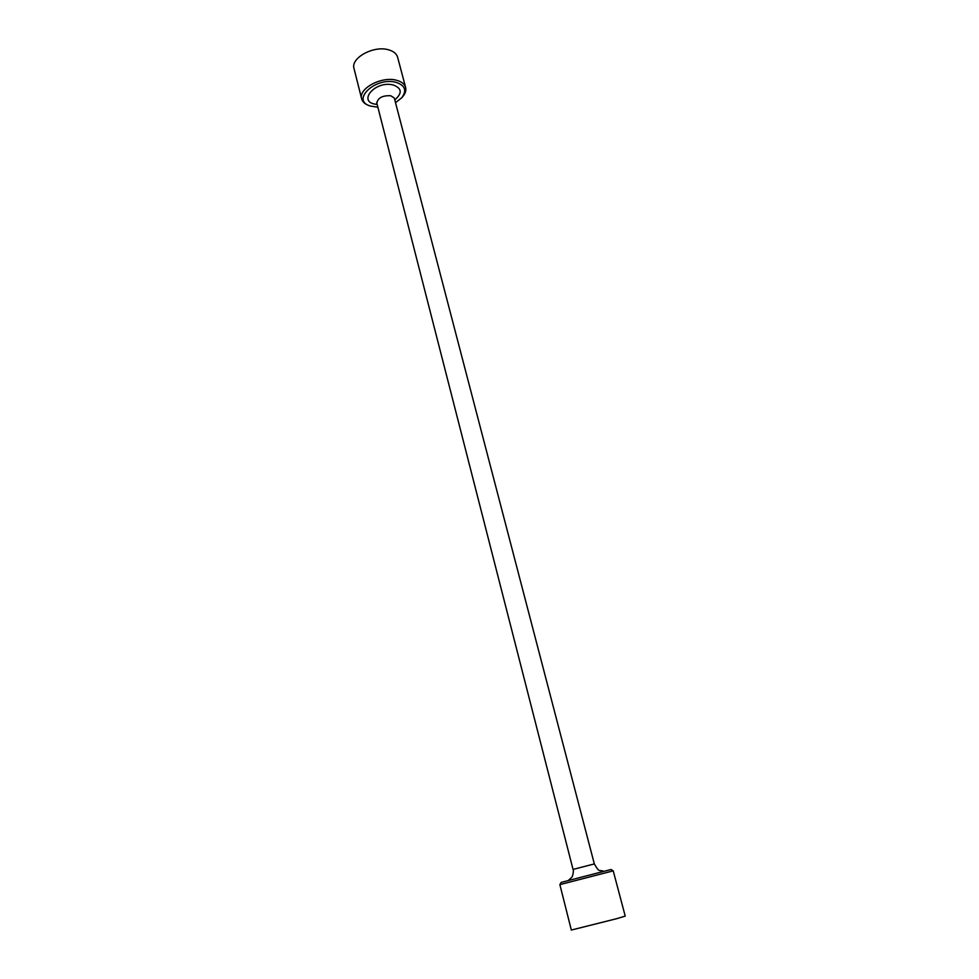 <?xml version="1.0" encoding="UTF-8"?>
<svg xmlns="http://www.w3.org/2000/svg" width="979" height="979" viewBox="0 0 979 979"><rect width="100%" height="100%" fill="white"/><g stroke="black" fill="none" stroke-linecap="round" stroke-linejoin="round"><path stroke-width="1.47" d="M559.878 884.637L561.126 882.422L611.055 869.499L613.221 870.845L559.878 884.637L571.332 930.05L616.684 918.681L625.226 916.111L613.221 870.845M395.516 102.66L401.659 97.851C407.142 90.496 405.159 85.295 395.724 82.248C375.287 76.827 350.739 100.237 370.16 106.001L377.87 107.225M370.16 106.001L368.924 105.561C364.922 104.117 362.499 101.865 361.655 98.83C358.118 88.759 381.284 76.105 396.201 80.18C401.439 81.502 404.584 83.925 405.624 87.461C406.358 90.521 405.33 93.666 402.528 96.872L401.659 97.851M405.624 87.461L397.621 57.259C396.556 53.625 393.411 51.104 388.186 49.709C373.329 45.389 350.421 58.165 354.019 68.542L361.655 98.83M394.158 97.888L390.645 95.722C382.361 95.416 377.759 97.9 376.842 103.187L573.045 869.425L594.326 863.919C599.723 873.231 598.781 869.413 603.382 871.188M377.148 104.398C356.417 102.893 374.48 80.29 393.154 84.953C401.965 88.232 402.504 93.201 394.782 99.846M394.464 98.622L594.326 863.919M568.652 880.17L571.748 877.294C572.764 876.78 573.975 869.67 573.045 869.425M376.842 103.187L376.744 102.391"/></g></svg>
